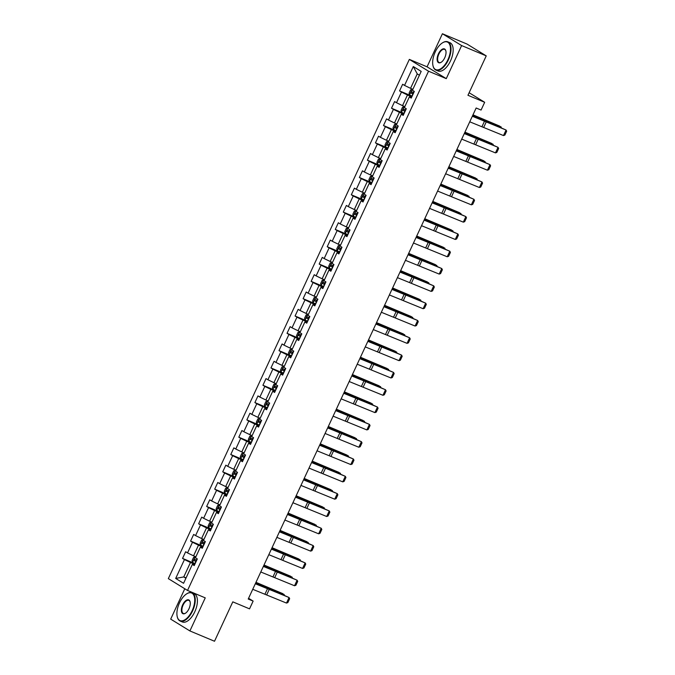 <?xml version="1.0" encoding="UTF-8"?>
<svg xmlns="http://www.w3.org/2000/svg" width="675" height="675" viewBox="0 0 675 675"><rect width="100%" height="100%" fill="white"/><g stroke="black" fill="none" stroke-linecap="round" stroke-linejoin="round"><path stroke-width="1.01" d="M184.79 588.752L170.691 619.127L189.903 630.939L214.515 641.25L232.799 601.847L249.539 608.858L253.142 601.087L248.569 598.278M409.345 59.4L168.328 578.627L187.532 590.439L428.549 71.213L409.345 59.4L427.064 66.825L446.268 78.638L461.624 45.562L442.412 33.75L427.064 66.825M442.412 33.75L467.024 44.061L486.236 55.873L467.944 95.276L484.675 102.288L469.125 92.728M461.624 45.562L486.236 55.873M194.535 564.941L192.333 564.427L194.231 565.591L197.319 558.934L195.429 557.761L200.374 547.113L202.264 548.277L205.36 541.612L203.462 540.447L208.406 529.799L210.305 530.963L213.393 524.298L211.503 523.133L216.447 512.477L218.346 513.65L221.434 506.984L219.535 505.82L224.488 495.163L226.378 496.327L229.475 489.67L227.576 488.506L232.521 477.849L234.419 479.014L237.507 472.357L235.609 471.192L240.562 460.536L242.452 461.7L245.548 455.043L243.65 453.878L248.594 443.222L250.493 444.386L253.581 437.729L251.691 436.565L256.635 425.908L258.525 427.073L261.622 420.415L259.723 419.243L264.668 408.594L266.566 409.759L269.654 403.093L267.764 401.929L272.708 391.281L274.607 392.445L277.695 385.779L275.797 384.615L280.749 373.958L282.639 375.131L285.727 368.466L283.837 367.301L288.782 356.645L290.68 357.809L293.768 351.152L291.87 349.988L296.823 339.331L298.713 340.495L301.809 333.838L299.911 332.674L304.855 322.017L306.754 323.182L309.842 316.524L307.952 315.36L312.896 304.703L314.786 305.868L317.883 299.211L315.984 298.046L320.929 287.39L322.827 288.554L325.915 281.897L324.025 280.724L328.97 270.076L330.86 271.24L333.956 264.575L332.058 263.41L337.002 252.762L338.901 253.927L341.989 247.261L340.099 246.097L345.043 235.44L346.942 236.613L350.03 229.947L348.131 228.783L353.084 218.126L354.974 219.291L358.071 212.633L356.172 211.469L361.117 200.812L363.015 201.977L366.103 195.32L364.213 194.155L369.157 183.499L371.048 184.663L374.144 178.006L372.246 176.842L377.19 166.185L379.088 167.349L382.177 160.692L380.287 159.528L385.231 148.871L387.121 150.036L390.218 143.378L388.319 142.206L393.263 131.557L395.162 132.722L398.25 126.056L396.36 124.892L401.304 114.244L403.203 115.408L406.291 108.742L404.392 107.578L409.345 96.922L411.235 98.094L414.323 91.429L412.433 90.264L421.192 71.398L413.302 66.547L417.251 73.912L410.552 88.341L412.872 89.311M192.333 564.427L183.575 583.293L175.686 578.441L184.444 559.575L182.545 558.402L194.51 563.414M413.302 66.547L404.544 85.413L402.646 84.248L399.558 90.906L401.448 92.07L396.503 102.727L394.605 101.562L391.517 108.219L393.415 109.384L388.471 120.04L386.573 118.876L383.484 125.533L385.374 126.697L380.43 137.354L378.532 136.19L375.443 142.847L377.342 144.02L372.389 154.668L370.499 153.503L367.402 160.169L369.301 161.333L364.357 171.99L362.458 170.817L359.37 177.483L361.26 178.647L356.316 189.304L354.426 188.139L351.329 194.797L353.227 195.961L348.283 206.618L346.385 205.453L343.297 212.11L345.187 213.275L340.242 223.931L338.352 222.767L335.256 229.424L337.154 230.588L332.21 241.245L330.311 240.081L327.223 246.738L329.113 247.902L324.169 258.559L322.27 257.394L319.182 264.052L321.081 265.216L316.128 275.873L314.238 274.708L311.141 281.365L313.04 282.538L308.095 293.186L306.197 292.022L303.109 298.688L304.999 299.852L300.054 310.508L298.164 309.336L295.068 316.001L296.966 317.166L292.022 327.822L290.123 326.658L287.035 333.315L288.925 334.479L283.981 345.136L282.091 343.972L278.994 350.629L280.893 351.793L275.948 362.45L274.05 361.285L270.962 367.942L272.852 369.107L267.907 379.763L266.009 378.599L262.921 385.256L264.819 386.421L259.867 397.077L257.977 395.913L254.888 402.57L256.778 403.734L251.834 414.391L249.936 413.227L246.847 419.884L248.746 421.057L243.793 431.705L241.903 430.54L238.807 437.206L240.705 438.37L235.761 449.027L233.862 447.854L230.774 454.52L232.664 455.684L227.72 466.341L225.83 465.176L222.733 471.833L224.632 472.998L219.687 483.654L217.789 482.49L214.701 489.147L216.591 490.312L211.646 500.968L209.756 499.804L206.66 506.461L208.558 507.625L203.614 518.282L201.715 517.117L198.627 523.775L200.517 524.939L195.573 535.596L193.674 534.431L190.586 541.088L192.485 542.253L187.532 552.909L185.642 551.745L182.545 558.402M484.675 102.288L481.072 110.059L476.153 108L248.223 599.029L253.142 601.087M200.374 547.113L202.568 547.627M195.868 556.808L193.548 555.837L198.492 545.181L202.854 547.012M187.532 552.909L193.548 555.837M192.485 542.253L198.492 545.181M208.406 529.799L210.608 530.305M203.909 539.494L201.589 538.523L206.533 527.867L210.895 529.698M195.573 535.596L201.589 538.523M200.517 524.939L206.533 527.867M216.447 512.477L218.641 512.992M211.942 522.18L209.621 521.21L214.574 510.553L218.928 512.384M203.614 518.282L209.621 521.21M208.558 507.625L214.574 510.553M224.488 495.163L226.682 495.678M219.983 504.866L217.662 503.896L222.607 493.239L226.969 495.062M211.646 500.968L217.662 503.896M216.591 490.312L222.607 493.239M232.521 477.849L234.723 478.364M228.015 487.553L225.695 486.582L230.648 475.926L235.001 477.748M219.687 483.654L225.695 486.582M224.632 472.998L230.648 475.926M240.562 460.536L242.755 461.05M236.056 470.239L233.736 469.268L238.68 458.612L243.042 460.434M227.72 466.341L233.736 469.268M232.664 455.684L238.68 458.612M248.594 443.222L250.796 443.737M244.097 452.925L241.777 451.946L246.721 441.298L251.075 443.121M235.761 449.027L241.777 451.946M240.705 438.37L246.721 441.298M256.635 425.908L258.829 426.423M252.129 435.611L249.809 434.632L254.753 423.984L259.116 425.807M243.793 431.705L249.809 434.632M248.746 421.057L254.753 423.984M264.668 408.594L266.87 409.109M260.17 418.289L257.85 417.319L262.794 406.662L267.157 408.493M251.834 414.391L257.85 417.319M256.778 403.734L262.794 406.662M272.708 391.281L274.902 391.787M268.203 400.975L265.882 400.005L270.827 389.348L275.189 391.179M259.867 397.077L265.882 400.005M264.819 386.421L270.827 389.348M280.749 373.958L282.943 374.473M276.244 383.662L273.923 382.691L278.868 372.035L283.23 373.866M267.907 379.763L273.923 382.691M272.852 369.107L278.868 372.035M288.782 356.645L290.976 357.159M284.276 366.348L281.956 365.377L286.909 354.721L291.262 356.543M275.948 362.45L281.956 365.377M280.893 351.793L286.909 354.721M296.823 339.331L299.017 339.846M292.317 349.034L289.997 348.064L294.941 337.407L299.303 339.23M283.981 345.136L289.997 348.064M288.925 334.479L294.941 337.407M304.855 322.017L307.058 322.532M300.35 331.72L298.038 330.75L302.982 320.093L307.336 321.916M292.022 327.822L298.038 330.75M296.966 317.166L302.982 320.093M312.896 304.703L315.09 305.218M308.391 314.407L306.07 313.428L311.015 302.78L315.377 304.602M300.054 310.508L306.07 313.428M304.999 299.852L311.015 302.78M320.929 287.39L323.131 287.904M316.432 297.093L314.111 296.114L319.056 285.466L323.409 287.288M308.095 293.186L314.111 296.114M313.04 282.538L319.056 285.466M328.97 270.076L331.163 270.591M324.464 279.771L322.144 278.8L327.088 268.144L331.45 269.975M316.128 275.873L322.144 278.8M321.081 265.216L327.088 268.144M337.002 252.762L339.204 253.268M332.505 262.457L330.185 261.487L335.129 250.83L339.491 252.661M324.169 258.559L330.185 261.487M329.113 247.902L335.129 250.83M345.043 235.44L347.237 235.955M340.538 245.143L338.217 244.173L343.17 233.516L347.524 235.347M332.21 241.245L338.217 244.173M337.154 230.588L343.17 233.516M353.084 218.126L355.278 218.641M348.578 227.829L346.258 226.859L351.202 216.203L355.565 218.025M340.242 223.931L346.258 226.859M345.187 213.275L351.202 216.203M361.117 200.812L363.319 201.327M356.611 210.516L354.299 209.545L359.243 198.889L363.597 200.711M348.283 206.618L354.299 209.545M353.227 195.961L359.243 198.889M369.157 183.499L371.351 184.013M364.652 193.202L362.332 192.232L367.276 181.575L371.638 183.398M356.316 189.304L362.332 192.232M361.26 178.647L367.276 181.575M377.19 166.185L379.392 166.7M372.693 175.888L370.373 174.909L375.317 164.261L379.671 166.084M364.357 171.99L370.373 174.909M369.301 161.333L375.317 164.261M385.231 148.871L387.425 149.386M380.725 158.574L378.405 157.596L383.349 146.947L387.712 148.77M372.389 154.668L378.405 157.596M377.342 144.02L383.349 146.947M393.263 131.557L395.466 132.072M388.766 141.252L386.446 140.282L391.39 129.625L395.752 131.456M380.43 137.354L386.446 140.282M385.374 126.697L391.39 129.625M401.304 114.244L403.498 114.75M396.799 123.938L394.478 122.968L399.431 112.312L403.785 114.142M388.471 120.04L394.478 122.968M393.415 109.384L399.431 112.312M409.345 96.922L411.539 97.436M404.84 106.625L402.519 105.654L407.464 94.998L411.826 96.829M396.503 102.727L402.519 105.654M401.448 92.07L407.464 94.998M404.544 85.413L410.552 88.341M446.268 78.638L428.549 71.213M189.903 630.939L205.251 597.864L187.532 590.439M419.411 75.237L417.251 73.912M186.081 577.901L183.76 576.931L185.92 578.256M194.813 564.325L190.46 562.503L183.76 576.931L175.686 578.441M184.444 559.575L190.46 562.503M399.558 90.906L411.514 95.918M391.517 108.219L403.473 113.231M383.484 125.533L395.44 130.545M375.443 142.847L387.399 147.859M367.402 160.169L379.367 165.181M359.37 177.483L371.326 182.495M351.329 194.797L363.293 199.808M343.297 212.11L355.252 217.122M335.256 229.424L347.22 234.436M327.223 246.738L339.179 251.75M319.182 264.052L331.138 269.063M311.141 281.365L323.106 286.377M303.109 298.688L315.065 303.699M295.068 316.001L307.032 321.013M287.035 333.315L298.991 338.327M278.994 350.629L290.959 355.641M270.962 367.942L282.918 372.954M262.921 385.256L274.877 390.268M254.888 402.57L266.844 407.582M246.847 419.884L258.803 424.896M238.807 437.206L250.771 442.218M230.774 454.52L242.73 459.532M222.733 471.833L234.698 476.845M214.701 489.147L226.657 494.159M206.66 506.461L218.616 511.473M198.627 523.775L210.583 528.787M190.586 541.088L202.542 546.1M472.314 116.252L506.073 130.022L485.266 120.909A9.197 0.616 24.9 0 0 482.65 119.846L472.449 115.982M469.741 121.804L503.491 135.565L506.073 130.022L506.672 131.203L504.866 135.084L503.491 135.565M412.737 89.606L410.602 89.826L409.058 93.158L409.582 94.905L412.113 96.204M412.155 89.353L412.712 89.674M500.875 127.558L501.154 126.959L482.912 119.458A9.197 0.616 -155.1 0 1 479.933 118.176L472.888 115.02M501.466 127.811L499.677 126.09L472.981 114.834M413.707 92.762L411.649 91.741L411.067 93.091L413.092 94.095M413.134 93.994L412.484 93.682L413.1 92.348M447.905 59.721A14.96 7.366 -67.3 0 0 449.972 45.292A14.96 7.366 -67.3 0 0 442.496 42.837A14.96 7.366 -67.3 0 0 435.24 51.933A14.96 7.366 -67.3 0 0 432.962 65.593A14.96 7.366 -67.3 0 0 439.29 69.508A14.96 7.366 -67.3 0 0 447.905 59.721M442.648 42.744A15.331 7.552 112.7 0 1 442.808 42.643A15.331 7.552 112.7 0 1 447.795 41.816A15.331 7.552 112.7 0 1 448.36 59.94A15.331 7.552 112.7 0 1 435.94 70.09A15.331 7.552 112.7 0 1 433.038 65.956A15.331 7.552 112.7 0 1 433.004 65.779M444.741 57.78A7.484 3.687 112.7 0 1 441.112 62.328A7.484 3.687 112.7 0 1 437.366 61.096A7.484 3.687 112.7 0 1 438.404 53.882A7.484 3.687 112.7 0 1 442.716 48.988A7.484 3.687 112.7 0 1 445.88 50.946A7.484 3.687 112.7 0 1 444.741 57.78M445.922 51.131A7.113 3.502 -67.3 0 0 444.614 49.393A7.113 3.502 -67.3 0 0 438.86 54.101A7.113 3.502 -67.3 0 0 439.121 62.513A7.113 3.502 -67.3 0 0 441.273 62.218M447.795 41.816L449.955 42.719A15.331 7.552 112.7 0 1 450.52 60.851A15.331 7.552 112.7 0 1 438.109 71.002L435.94 70.09M192.156 610.689A14.96 7.366 -67.3 0 0 194.223 596.261A14.96 7.366 -67.3 0 0 186.747 593.806A14.96 7.366 -67.3 0 0 179.491 602.902A14.96 7.366 -67.3 0 0 177.204 616.562A14.96 7.366 -67.3 0 0 183.541 620.468A14.96 7.366 -67.3 0 0 192.156 610.689M186.899 593.713A15.331 7.552 112.7 0 1 187.059 593.612A15.331 7.552 112.7 0 1 192.046 592.777A15.331 7.552 112.7 0 1 192.603 610.909A15.331 7.552 112.7 0 1 180.191 621.059A15.331 7.552 112.7 0 1 177.289 616.925A15.331 7.552 112.7 0 1 177.255 616.739M188.992 608.74A7.484 3.687 112.7 0 1 185.363 613.288A7.484 3.687 112.7 0 1 181.617 612.065A7.484 3.687 112.7 0 1 182.655 604.851A7.484 3.687 112.7 0 1 186.967 599.957A7.484 3.687 112.7 0 1 190.131 601.914A7.484 3.687 112.7 0 1 188.992 608.74M190.164 602.1A7.113 3.502 -67.3 0 0 188.865 600.362A7.113 3.502 -67.3 0 0 183.102 605.07A7.113 3.502 -67.3 0 0 183.372 613.482A7.113 3.502 -67.3 0 0 185.524 613.187M192.046 592.777L194.206 593.688A15.331 7.552 112.7 0 1 194.771 611.82A15.331 7.552 112.7 0 1 182.36 621.962L180.191 621.059M464.282 133.566L498.032 147.336L477.233 138.223A9.197 0.616 24.9 0 0 474.609 137.16L464.408 133.296M461.708 139.118L495.458 152.887L498.032 147.336L498.639 148.517L496.834 152.398L495.458 152.887M456.241 150.879L489.999 164.649L469.193 155.537A9.197 0.616 24.9 0 0 466.577 154.474L456.368 150.609M453.667 156.431L487.417 170.201L489.999 164.649L490.598 165.831L488.793 169.712L487.417 170.201M404.705 106.92L402.562 107.139L401.017 110.472L401.541 112.219L404.08 113.518M404.114 106.675L404.671 106.987M492.834 144.872L493.113 144.273L474.871 136.772A9.197 0.616 -155.1 0 1 471.901 135.489L464.856 132.334M493.433 145.125L491.645 143.404L464.94 132.148M405.675 110.076L403.65 109.072L403.034 110.405L405.059 111.409M405.101 111.307L404.443 110.995L405.067 109.662M396.664 124.234L394.529 124.462L392.977 127.786L393.5 129.532L396.039 130.832M396.082 123.989L396.63 124.301M484.793 162.186L485.072 161.587L466.838 154.086A9.197 0.616 -155.1 0 1 463.86 152.803L456.815 149.656M485.392 162.439L483.604 160.718L456.899 149.462M397.634 127.389L395.609 126.385L394.993 127.718L397.018 128.722M397.06 128.621L396.411 128.309L397.027 126.976M448.208 168.193L481.958 181.963L461.16 172.851A9.197 0.616 24.9 0 0 458.536 171.787L448.335 167.923M445.627 173.745L479.385 187.515L481.958 181.963L482.566 183.144L480.76 187.026L479.385 187.515M440.167 185.515L473.917 199.277L453.119 190.164A9.197 0.616 24.9 0 0 450.495 189.101L440.294 185.237M437.594 191.059L471.344 204.829L473.917 199.277L474.525 200.458L472.719 204.348L471.344 204.829M432.135 202.829L465.885 216.591L445.078 207.478A9.197 0.616 24.9 0 0 442.462 206.415L432.262 202.551M429.553 208.373L463.312 222.142L465.885 216.591L466.484 217.772L464.687 221.662L463.312 222.142M388.631 141.547L386.488 141.775L384.944 145.1L385.467 146.855L387.998 148.146M388.041 141.303L388.598 141.615M476.761 179.499L477.039 178.9L458.798 171.399A9.197 0.616 -155.1 0 1 455.827 170.117L448.774 166.97M477.352 179.752L475.563 178.031L448.867 166.776M389.602 144.703L387.577 143.699L386.952 145.032L388.977 146.036M389.028 145.943L388.37 145.623L388.994 144.29M380.59 158.861L378.447 159.089L376.903 162.413L377.426 164.168L379.966 165.459M380.008 158.617L380.557 158.929M468.72 196.813L468.998 196.214L450.765 188.713A9.197 0.616 -155.1 0 1 447.787 187.439L440.741 184.283M469.319 197.075L467.53 195.345L440.826 184.089M381.561 162.017L379.536 161.013L378.92 162.346L380.945 163.35M380.987 163.257L380.337 162.937L380.953 161.612M372.558 176.175L370.415 176.403L368.871 179.736L369.394 181.482L371.925 182.773M371.967 175.93L372.524 176.243M460.688 214.135L460.966 213.536L442.724 206.035A9.197 0.616 -155.1 0 1 439.746 204.753L432.7 201.597M461.278 214.388L459.489 212.659L432.793 201.412M373.528 179.331L371.503 178.327L370.879 179.66L372.904 180.664M372.954 180.571L372.296 180.259L372.912 178.926M364.517 193.489L362.374 193.717L360.83 197.049L361.353 198.796L363.892 200.087M363.935 193.244L364.483 193.556M452.647 231.449L452.925 230.85L434.692 223.349A9.197 0.616 -155.1 0 1 431.713 222.067L424.668 218.911M453.246 231.702L451.457 229.981L424.752 218.725M365.487 196.653L363.462 195.649L362.846 196.973L364.871 197.977M364.913 197.885L364.264 197.572L364.88 196.239M356.476 210.803L354.341 211.03L352.797 214.363L353.32 216.11L355.852 217.401M355.894 210.558L356.451 210.878M444.614 248.763L444.892 248.164L426.651 240.663A9.197 0.616 -155.1 0 1 423.672 239.38L416.627 236.225M445.205 249.016L443.416 247.295L416.72 236.039M357.446 213.967L355.421 212.963L354.805 214.296L356.83 215.3M356.873 215.198L356.223 214.886L356.839 213.553M348.443 228.125L346.3 228.344L344.756 231.677L345.279 233.423L347.819 234.723M347.853 227.872L348.41 228.192M436.573 266.077L436.852 265.477L418.61 257.977A9.197 0.616 -155.1 0 1 415.64 256.694L408.594 253.538M437.172 266.33L435.383 264.608L408.679 253.353M349.414 231.28L347.389 230.276L346.773 231.609L348.798 232.613M348.84 232.512L348.19 232.2L348.806 230.867M340.402 245.438L338.268 245.658L336.715 248.991L337.247 250.737L339.778 252.037M339.82 245.194L340.377 245.506M428.532 283.39L428.811 282.791L410.577 275.29A9.197 0.616 -155.1 0 1 407.599 274.008L400.553 270.852M429.131 283.643L427.343 281.922L400.638 270.667M341.373 248.594L339.348 247.59L338.732 248.923L340.757 249.927M340.799 249.826L340.149 249.514L340.765 248.181M332.37 262.752L330.227 262.98L328.683 266.304L329.206 268.051L331.737 269.35M331.779 262.507L332.336 262.82M420.5 300.704L420.778 300.105L402.536 292.604A9.197 0.616 -155.1 0 1 399.566 291.322L392.512 288.174M421.09 300.957L419.302 299.236L392.605 287.98M333.34 265.908L331.315 264.904L330.691 266.237L332.716 267.241M332.767 267.14L332.108 266.827L332.733 265.494M324.329 280.066L322.194 280.294L320.642 283.618L321.165 285.373L323.705 286.664M323.747 279.821L324.295 280.133M412.459 318.018L412.737 317.419L394.504 309.918A9.197 0.616 -155.1 0 1 391.525 308.635L384.48 305.488M413.058 318.271L411.269 316.55L384.564 305.294M325.299 283.222L323.274 282.218L322.658 283.551L324.683 284.555M324.726 284.462L324.076 284.141L324.692 282.817M316.297 297.38L314.153 297.608L312.609 300.932L313.132 302.687L315.664 303.978M315.706 297.135L316.263 297.447M404.426 335.332L404.705 334.733L386.463 327.232A9.197 0.616 -155.1 0 1 383.484 325.957L376.439 322.802M405.017 335.593L403.228 333.863L376.532 322.608M317.267 300.535L315.242 299.531L314.618 300.864L316.642 301.868M316.693 301.776L316.035 301.455L316.659 300.13M308.256 314.693L306.113 314.921L304.568 318.254L305.092 320.001L307.631 321.292M307.673 314.449L308.222 314.761M396.385 352.654L396.664 352.055L378.43 344.554A9.197 0.616 -155.1 0 1 375.452 343.271L368.407 340.116M396.984 352.907L395.196 351.177L368.491 339.93M309.226 317.849L307.201 316.845L306.585 318.178L308.61 319.182M308.652 319.089L308.002 318.777L308.618 317.444M300.215 332.007L298.08 332.235L296.536 335.568L297.059 337.314L299.59 338.605M299.632 331.762L300.189 332.075M388.353 369.968L388.631 369.368L370.389 361.868A9.197 0.616 -155.1 0 1 367.411 360.585L360.366 357.429M388.943 370.221L387.155 368.499L360.458 357.244M301.185 335.171L299.168 334.167L298.544 335.492L300.569 336.496M300.611 336.403L299.962 336.091L300.577 334.758M292.182 349.321L290.039 349.549L288.495 352.882L289.018 354.628L291.558 355.919M291.592 349.076L292.148 349.397M380.312 387.281L380.59 386.682L362.348 379.181A9.197 0.616 -155.1 0 1 359.378 377.899L352.333 374.743M380.911 387.534L379.122 385.813L352.418 374.558M293.152 352.485L291.127 351.481L290.512 352.814L292.537 353.818M292.579 353.717L291.929 353.405L292.545 352.072M284.141 366.643L282.007 366.863L280.462 370.195L280.986 371.942L283.517 373.241M283.559 366.39L284.116 366.711M372.279 404.595L372.558 403.996L354.316 396.495A9.197 0.616 -155.1 0 1 351.337 395.212L344.292 392.057M372.87 404.848L371.081 403.127L344.385 391.871M285.112 369.799L283.087 368.795L282.471 370.128L284.496 371.132M284.538 371.031L283.888 370.718L284.504 369.385M276.109 383.957L273.966 384.176L272.422 387.509L272.945 389.256L275.476 390.555M275.518 383.712L276.075 384.024M364.238 421.909L364.517 421.31L346.275 413.809A9.197 0.616 -155.1 0 1 343.305 412.526L336.26 409.371M364.829 422.162L363.04 420.441L336.344 409.185M277.079 387.113L275.054 386.108L274.438 387.442L276.455 388.446M276.505 388.344L275.847 388.032L276.472 386.699M268.068 401.271L265.933 401.498L264.381 404.823L264.904 406.569L267.443 407.869M267.486 401.026L268.034 401.338M356.198 439.222L356.476 438.623L338.243 431.123A9.197 0.616 -155.1 0 1 335.264 429.84L328.219 426.693M356.797 439.476L355.008 437.754L328.303 426.499M269.038 404.426L267.013 403.422L266.397 404.755L268.422 405.759M268.464 405.658L267.815 405.346L268.431 404.013M260.035 418.584L257.892 418.812L256.348 422.137L256.871 423.892L259.402 425.183M259.445 418.34L260.002 418.652M348.165 456.536L348.443 455.937L330.202 448.436A9.197 0.616 -155.1 0 1 327.232 447.154L320.178 444.007M348.756 456.789L346.967 455.068L320.271 443.812M261.006 421.74L258.981 420.736L258.356 422.069L260.381 423.073M260.432 422.98L259.774 422.66L260.398 421.335M251.994 435.898L249.851 436.126L248.307 439.45L248.83 441.205L251.37 442.496M251.412 435.653L251.961 435.966M340.124 473.85L340.402 473.251L322.169 465.75A9.197 0.616 -155.1 0 1 319.191 464.476L312.145 461.32M340.723 474.112L338.934 472.382L312.23 461.126M252.965 439.054L250.94 438.05L250.324 439.383L252.349 440.387M252.391 440.294L251.741 439.973L252.357 438.649M243.962 453.212L241.819 453.44L240.275 456.773L240.798 458.519L243.329 459.81M243.371 452.967L243.928 453.279M332.092 491.172L332.37 490.573L314.128 483.072A9.197 0.616 -155.1 0 1 311.15 481.79L304.104 478.634M332.682 491.425L330.893 489.696L304.197 478.448M244.932 456.368L242.907 455.363L242.283 456.697L244.308 457.701M244.358 457.608L243.7 457.296L244.316 455.962M424.094 220.143L457.844 233.904L437.046 224.792A9.197 0.616 24.9 0 0 434.422 223.729L424.221 219.864M421.521 225.695L455.271 239.456L457.844 233.904L458.452 235.086L456.646 238.975L455.271 239.456M416.062 237.457L449.812 251.227L429.005 242.114A9.197 0.616 24.9 0 0 426.389 241.051L416.188 237.178M413.48 243.008L447.23 256.77L449.812 251.227L450.411 252.408L448.613 256.289L447.23 256.77M408.021 254.77L441.771 268.54L420.972 259.428A9.197 0.616 24.9 0 0 418.348 258.365L408.147 254.5M405.447 260.322L439.197 274.084L441.771 268.54L442.378 269.722L440.572 273.603L439.197 274.084M399.98 272.084L433.738 285.854L412.931 276.742A9.197 0.616 24.9 0 0 410.316 275.678L400.106 271.814M397.406 277.636L431.156 291.406L433.738 285.854L434.337 287.035L432.532 290.917L431.156 291.406M391.947 289.398L425.697 303.168L404.899 294.055A9.197 0.616 24.9 0 0 402.275 292.992L392.074 289.128M389.374 294.95L423.124 308.72L425.697 303.168L426.305 304.349L424.499 308.23L423.124 308.72M383.906 306.712L417.656 320.482L396.858 311.369A9.197 0.616 24.9 0 0 394.234 310.306L384.033 306.442M381.333 312.263L415.083 326.033L417.656 320.482L418.264 321.663L416.458 325.544L415.083 326.033M375.874 324.034L409.624 337.795L388.817 328.683A9.197 0.616 24.9 0 0 386.201 327.62L376 323.755M373.292 329.577L407.05 343.347L409.624 337.795L410.223 338.977L408.426 342.866L407.05 343.347M367.833 341.348L401.583 355.109L380.784 345.997A9.197 0.616 24.9 0 0 378.16 344.933L367.959 341.069M365.259 346.891L399.009 360.661L401.583 355.109L402.19 356.29L400.385 360.18L399.009 360.661M359.8 358.661L393.55 372.423L372.743 363.31A9.197 0.616 24.9 0 0 370.128 362.247L359.927 358.383M357.218 364.213L390.968 377.975L393.55 372.423L394.149 373.604L392.352 377.494L390.968 377.975M351.759 375.975L385.509 389.745L364.711 380.632A9.197 0.616 24.9 0 0 362.087 379.569L351.886 375.697M349.186 381.527L382.936 395.288L385.509 389.745L386.117 390.926L384.311 394.808L382.936 395.288M343.718 393.289L377.477 407.059L356.67 397.946A9.197 0.616 24.9 0 0 354.054 396.883L343.853 393.019M341.145 398.841L374.895 412.602L377.477 407.059L378.076 408.24L376.27 412.121L374.895 412.602M335.686 410.602L369.436 424.373L348.637 415.26A9.197 0.616 24.9 0 0 346.013 414.197L335.812 410.332M333.113 416.154L366.863 429.924L369.436 424.373L370.043 425.554L368.238 429.435L366.863 429.924M327.645 427.916L361.403 441.686L340.597 432.574A9.197 0.616 24.9 0 0 337.973 431.511L327.772 427.646M325.072 433.468L358.822 447.238L361.403 441.686L362.002 442.868L360.197 446.749L358.822 447.238M319.613 445.23L353.363 459L332.556 449.888A9.197 0.616 24.9 0 0 329.94 448.824L319.739 444.96M317.031 450.782L350.789 464.552L353.363 459L353.962 460.181L352.164 464.062L350.789 464.552M311.572 462.552L345.322 476.314L324.523 467.201A9.197 0.616 24.9 0 0 321.899 466.138L311.698 462.274M308.998 468.096L342.748 481.866L345.322 476.314L345.929 477.495L344.123 481.385L342.748 481.866M303.539 479.866L337.289 493.627L316.482 484.515A9.197 0.616 24.9 0 0 313.867 483.452L303.666 479.587M300.957 485.409L334.716 499.179L337.289 493.627L337.888 494.809L336.091 498.698L334.716 499.179M295.498 497.18L329.248 510.941L308.45 501.829A9.197 0.616 24.9 0 0 305.826 500.766L295.625 496.901M292.925 502.732L326.675 516.493L329.248 510.941L329.856 512.123L328.05 516.012L326.675 516.493M287.466 514.493L321.216 528.263L300.409 519.151A9.197 0.616 24.9 0 0 297.793 518.088L287.592 514.215M284.884 520.045L318.634 533.807L321.216 528.263L321.815 529.445L320.017 533.326L318.634 533.807M235.921 470.526L233.778 470.753L232.234 474.086L232.757 475.833L235.297 477.124M235.33 470.281L235.887 470.593M324.051 508.486L324.329 507.887L306.087 500.386A9.197 0.616 -155.1 0 1 303.117 499.103L296.072 495.948M324.65 508.739L322.861 507.018L296.156 495.762M236.891 473.69L234.866 472.686L234.25 474.01L236.275 475.014M236.317 474.922L235.668 474.609L236.284 473.276M227.88 487.839L225.745 488.067L224.201 491.4L224.724 493.147L227.256 494.438M227.298 487.595L227.855 487.915M316.018 525.8L316.297 525.201L298.055 517.7A9.197 0.616 -155.1 0 1 295.076 516.417L288.031 513.262M316.609 526.053L314.82 524.332L288.124 513.076M228.85 491.003L226.825 489.999L226.209 491.333L228.234 492.337M228.277 492.235L227.627 491.923L228.243 490.59M279.425 531.807L313.175 545.577L292.376 536.465A9.197 0.616 24.9 0 0 289.752 535.402L279.551 531.537M276.851 537.359L310.601 551.121L313.175 545.577L313.782 546.758L311.977 550.64L310.601 551.121M219.847 505.162L217.704 505.381L216.16 508.714L216.683 510.46L219.223 511.76M219.257 504.908L219.814 505.229M307.977 543.113L308.256 542.514L290.014 535.013A9.197 0.616 -155.1 0 1 287.044 533.731L279.998 530.575M308.576 543.367L306.788 541.645L280.083 530.39M220.818 508.317L218.793 507.313L218.177 508.646L220.202 509.65M220.244 509.549L219.586 509.237L220.21 507.904M271.384 549.121L305.142 562.891L284.335 553.778A9.197 0.616 24.9 0 0 281.72 552.715L271.51 548.851M268.81 554.673L302.56 568.443L305.142 562.891L305.741 564.072L303.936 567.953L302.56 568.443M211.807 522.475L209.672 522.695L208.119 526.028L208.643 527.774L211.182 529.073M211.224 522.231L211.781 522.543M299.936 560.427L300.215 559.828L281.981 552.327A9.197 0.616 -155.1 0 1 279.003 551.045L271.957 547.889M300.535 560.68L298.747 558.959L272.042 547.703M212.777 525.631L210.752 524.627L210.136 525.96L212.161 526.964M212.203 526.863L211.553 526.551L212.169 525.217M263.351 566.435L297.101 580.205L276.303 571.092A9.197 0.616 24.9 0 0 273.679 570.029L263.478 566.165M260.778 571.987L294.528 585.757L297.101 580.205L297.709 581.386L295.903 585.267L294.528 585.757M203.774 539.789L201.631 540.017L200.087 543.341L200.61 545.088L203.141 546.387M203.183 539.544L203.74 539.857M291.904 577.741L292.182 577.142L273.94 569.641A9.197 0.616 -155.1 0 1 270.97 568.358L263.917 565.211M292.494 577.994L290.706 576.273L264.009 565.017M204.744 542.945L202.719 541.941L202.095 543.274L204.12 544.278M204.171 544.177L203.512 543.864L204.137 542.531M255.31 583.748L289.06 597.518L268.262 588.406A9.197 0.616 24.9 0 0 265.638 587.343L255.437 583.478M252.737 589.3L286.487 603.07L289.06 597.518L289.668 598.7L287.862 602.581L286.487 603.07M195.733 557.103L193.59 557.331L192.046 560.655L192.569 562.41L195.109 563.701M195.151 556.858L195.699 557.17M283.863 595.055L284.141 594.456L265.908 586.955A9.197 0.616 -155.1 0 1 262.929 585.672L255.884 582.525M284.462 595.308L282.673 593.587L255.968 582.331M196.703 560.258L194.678 559.254L194.062 560.587L196.088 561.592M196.13 561.499L195.48 561.178L196.096 559.853M484.642 120.918L482.06 126.47M486.388 121.627L483.806 127.178M412.113 89.37L409.565 94.863M412.855 93.985L411.877 96.095M414.104 91.294L413.48 92.652M479.68 118.724L479.933 118.176M412.484 93.682L411.067 93.091M476.601 138.232L474.027 143.783M478.347 138.94L475.774 144.492M468.56 155.545L465.986 161.097M470.306 156.254L467.733 161.806M404.08 106.684L401.524 112.177M404.823 111.299L403.844 113.408M406.072 108.608L405.439 109.966M471.648 136.038L471.901 135.489M404.443 110.995L403.034 110.405M396.039 123.998L393.491 129.49M396.782 128.613L395.803 130.722M398.031 125.921L397.406 127.28M463.607 153.352L463.86 152.803M396.411 128.309L394.993 127.718M460.527 172.868L457.954 178.411M462.274 173.576L459.7 179.12M452.486 190.181L449.913 195.725M454.233 190.89L451.659 196.433M444.454 207.495L441.872 213.047M446.2 208.204L443.618 213.756M388.007 141.311L385.45 146.804M388.749 145.927L387.771 148.036M389.998 143.235L389.365 144.593M455.574 170.665L455.827 170.117M388.37 145.623L386.952 145.032M379.966 158.625L377.418 164.118M380.708 163.24L379.73 165.35M381.957 160.557L381.324 161.907M447.533 187.979L447.787 187.439M380.337 162.937L378.92 162.346M371.925 175.939L369.377 181.44M372.676 180.554L371.697 182.663M373.916 177.871L373.292 179.221M439.493 205.293L439.746 204.753M372.296 180.259L370.879 179.66M363.892 193.261L361.344 198.754M364.635 197.868L363.656 199.977M365.884 195.185L365.251 196.543M431.46 222.607L431.713 222.067M364.264 197.572L362.846 196.973M355.852 210.575L353.303 216.067M356.594 215.19L355.615 217.291M357.843 212.498L357.218 213.857M423.419 239.92L423.672 239.38M356.223 214.886L354.805 214.296M347.819 227.888L345.262 233.381M348.562 232.504L347.583 234.613M349.81 229.812L349.177 231.171M415.387 257.243L415.64 256.694M348.19 232.2L346.773 231.609M339.778 245.202L337.23 250.695M340.521 249.817L339.542 251.927M341.769 247.126L341.145 248.484M407.346 274.556L407.599 274.008M340.149 249.514L338.732 248.923M331.746 262.516L329.189 268.009M332.488 267.131L331.509 269.241M333.737 264.44L333.104 265.798M399.313 291.87L399.566 291.322M332.108 266.827L330.691 266.237M323.705 279.83L321.157 285.323M324.447 284.445L323.468 286.554M325.696 281.753L325.063 283.112M391.272 309.184L391.525 308.635M324.076 284.141L322.658 283.551M315.664 297.143L313.116 302.636M316.415 301.759L315.436 303.868M317.655 299.076L317.031 300.426M383.24 326.498L383.484 325.957M316.035 301.455L314.618 300.864M307.631 314.457L305.083 319.958M308.374 319.073L307.395 321.182M309.623 316.389L308.99 317.739M375.199 343.811L375.452 343.271M308.002 318.777L306.585 318.178M299.59 331.779L297.042 337.272M300.341 336.386L299.354 338.496M301.582 333.703L300.957 335.062M367.158 361.125L367.411 360.585M299.962 336.091L298.544 335.492M291.558 349.093L289.01 354.586M292.3 353.708L291.322 355.809M293.549 351.017L292.916 352.375M359.125 378.439L359.378 377.899M291.929 353.405L290.512 352.814M283.517 366.407L280.969 371.9M284.259 371.022L283.281 373.132M285.508 368.331L284.884 369.689M351.084 395.761L351.337 395.212M283.888 370.718L282.471 370.128M275.484 383.721L272.928 389.213M276.227 388.336L275.248 390.445M277.476 385.644L276.843 387.003M343.052 413.075L343.305 412.526M275.847 388.032L274.438 387.442M267.443 401.034L264.895 406.527M268.186 405.65L267.207 407.759M269.435 402.958L268.81 404.317M335.011 430.388L335.264 429.84M267.815 405.346L266.397 404.755M259.411 418.348L256.854 423.841M260.153 422.963L259.175 425.073M261.402 420.272L260.769 421.63M326.978 447.702L327.232 447.154M259.774 422.66L258.356 422.069M251.37 435.662L248.822 441.155M252.113 440.277L251.134 442.387M253.361 437.594L252.728 438.944M318.938 465.016L319.191 464.476M251.741 439.973L250.324 439.383M243.329 452.976L240.781 458.477M244.08 457.591L243.101 459.7M245.32 454.908L244.696 456.258M310.897 482.33L311.15 481.79M243.7 457.296L242.283 456.697M436.413 224.809L433.839 230.361M438.159 225.517L435.586 231.069M428.38 242.122L425.798 247.674M430.127 242.831L427.545 248.383M420.339 259.436L417.766 264.988M422.086 260.145L419.512 265.697M412.298 276.75L409.725 282.302M414.053 277.459L411.472 283.011M404.266 294.064L401.692 299.616M406.012 294.773L403.439 300.324M396.225 311.386L393.652 316.929M397.972 312.095L395.398 317.638M388.192 328.7L385.611 334.243M389.939 329.408L387.357 334.952M380.152 346.013L377.578 351.565M381.898 346.722L379.325 352.274M372.119 363.327L369.537 368.879M373.866 364.036L371.284 369.588M364.078 380.641L361.505 386.193M365.825 381.35L363.251 386.902M356.046 397.955L353.464 403.507M357.792 398.663L355.21 404.215M348.005 415.268L345.431 420.82M349.751 415.977L347.178 421.529M339.964 432.582L337.39 438.134M341.71 433.291L339.137 438.843M331.931 449.904L329.358 455.448M333.678 450.613L331.104 456.157M323.89 467.218L321.317 472.762M325.637 467.927L323.063 473.47M315.858 484.532L313.276 490.084M317.604 485.241L315.023 490.792M307.817 501.846L305.243 507.398M309.563 502.554L306.99 508.106M299.784 519.159L297.202 524.711M301.531 519.868L298.949 525.42M235.297 470.298L232.748 475.791M236.039 474.905L235.06 477.014M237.288 472.222L236.655 473.58M302.864 499.643L303.117 499.103M235.668 474.609L234.25 474.01M227.256 487.612L224.707 493.104M227.998 492.227L227.019 494.328M229.247 489.535L228.622 490.894M294.823 516.957L295.076 516.417M227.627 491.923L226.209 491.333M291.743 536.473L289.17 542.025M293.49 537.182L290.917 542.734M219.223 504.925L216.667 510.418M219.966 509.541L218.987 511.65M221.214 506.849L220.582 508.208M286.791 534.279L287.044 533.731M219.586 509.237L218.177 508.646M283.702 553.787L281.129 559.339M285.449 554.496L282.876 560.048M211.182 522.239L208.634 527.732M211.925 526.854L210.946 528.964M213.173 524.163L212.549 525.521M278.75 551.593L279.003 551.045M211.553 526.551L210.136 525.96M275.67 571.101L273.097 576.653M277.417 571.809L274.843 577.361M203.15 539.553L200.593 545.046M203.892 544.168L202.913 546.278M205.141 541.477L204.508 542.835M270.717 568.907L270.97 568.358M203.512 543.864L202.095 543.274M267.629 588.423L265.056 593.966M269.376 589.132L266.802 594.675M195.109 556.867L192.561 562.359M195.851 561.482L194.873 563.591M197.1 558.79L196.467 560.149M262.676 586.221L262.929 585.672M195.48 561.178L194.062 560.587"/></g></svg>

